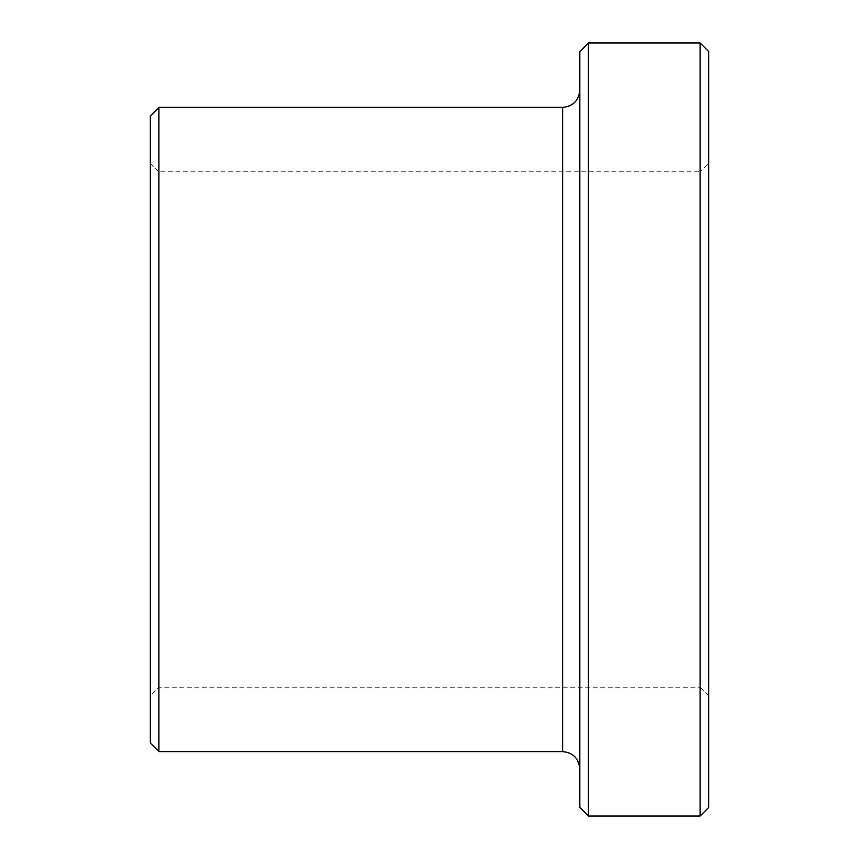 <?xml version="1.0" encoding="UTF-8"?>
<svg xmlns="http://www.w3.org/2000/svg" width="859" height="859" viewBox="0 0 859 859"><rect width="100%" height="100%" fill="white"/><g stroke="black" fill="none" stroke-linecap="round" stroke-linejoin="round"><path stroke-width="0.64" stroke-dasharray="4.29 3.22" d="M579.825 429.5L579.825 90.195L579.825 429.5M158.915 107.375L158.915 751.625M579.825 807.46L579.825 51.54M150.325 163.21L158.915 171.8L158.915 687.2L158.915 171.8L700.085 171.8L700.085 687.2L158.915 687.2L150.325 695.79L150.325 163.21L150.325 695.79M150.325 743.035L150.325 115.965M708.675 695.79L700.085 687.2L700.085 171.8L708.675 163.21L708.675 695.79L708.675 163.21M588.415 42.95L588.415 816.05M700.085 816.05L700.085 42.95M708.675 51.54L708.675 807.46M562.645 751.625L562.645 107.375"/><path stroke-width="1.29" d="M158.915 107.375L562.645 107.375L562.645 751.625L158.915 751.625L158.915 107.375L150.325 115.965L150.325 743.035L158.915 751.625M579.825 51.54L579.825 807.46L588.415 816.05L588.415 42.95L579.825 51.54M700.085 816.05L708.675 807.46L708.675 51.54L700.085 42.95L700.085 816.05L588.415 816.05M562.645 751.625C572.985 752.548 578.708 758.272 579.825 768.805M562.645 107.375C572.985 106.452 578.708 100.728 579.825 90.195M588.415 42.95L700.085 42.95"/></g></svg>

